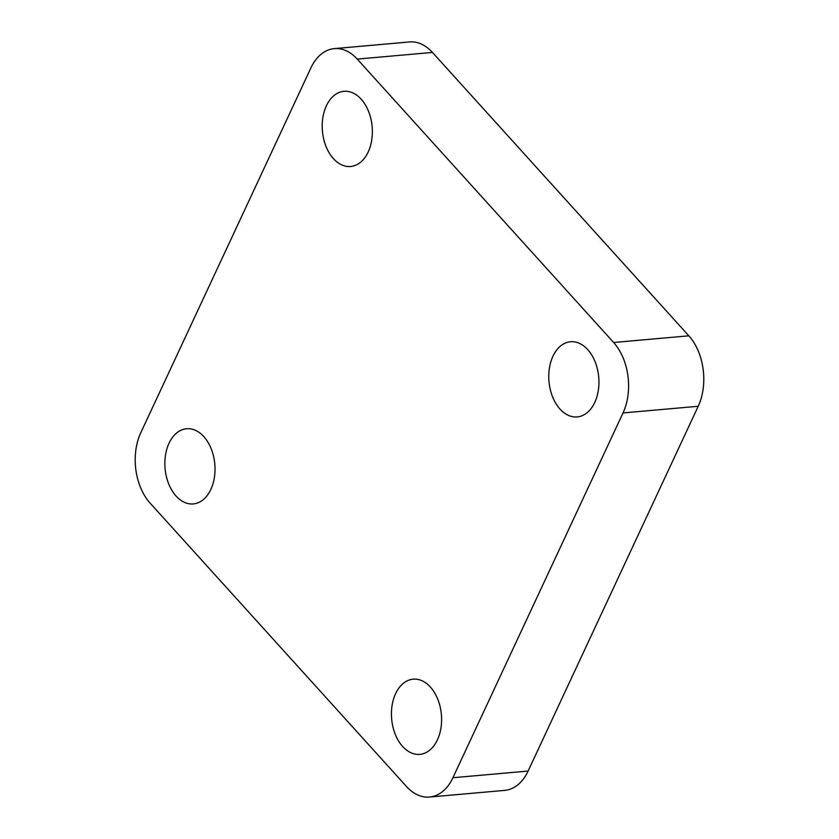 <?xml version="1.0" encoding="UTF-8"?>
<svg xmlns="http://www.w3.org/2000/svg" width="839" height="839" viewBox="0 0 839 839"><rect width="100%" height="100%" fill="white"/><g stroke="black" fill="none" stroke-linecap="round" stroke-linejoin="round"><path stroke-width="1.26" d="M169.038 443.223A37.745 24.96 -95.1 0 0 168.681 483.862A37.745 24.96 -95.1 0 0 193.274 503.924A37.745 24.96 -95.1 0 0 210.841 489.431A37.745 24.96 -95.1 0 0 211.208 448.792A37.745 24.96 -95.1 0 0 186.604 428.739A37.745 24.96 -95.1 0 0 169.038 443.223M395.609 693.664A37.745 24.96 -95.1 0 0 395.253 734.303A37.745 24.96 -95.1 0 0 419.846 754.355A37.745 24.96 -95.1 0 0 437.413 739.872A37.745 24.96 -95.1 0 0 437.78 699.233A37.745 24.96 -95.1 0 0 413.187 679.171A37.745 24.96 -95.1 0 0 395.609 693.664M552.953 356.239A37.745 24.96 -95.1 0 0 552.597 396.878A37.745 24.96 -95.1 0 0 577.19 416.931A37.745 24.96 -95.1 0 0 594.757 402.447A37.745 24.96 -95.1 0 0 595.124 361.808A37.745 24.96 -95.1 0 0 570.53 341.746A37.745 24.96 -95.1 0 0 552.953 356.239M326.381 105.798A37.745 24.96 -95.1 0 0 326.025 146.437A37.745 24.96 -95.1 0 0 350.618 166.5A37.745 24.96 -95.1 0 0 368.185 152.006A37.745 24.96 -95.1 0 0 368.552 111.367A37.745 24.96 -95.1 0 0 343.948 91.315A37.745 24.96 -95.1 0 0 326.381 105.798M310.891 67.938L140.784 432.725A50.319 33.277 -95.1 0 0 150.16 503.18L406.558 786.573A50.319 33.277 -95.1 0 0 429.495 797.05A50.319 33.277 -95.1 0 0 452.913 777.732L623.02 412.945A50.319 33.277 -95.1 0 0 613.634 342.49L357.246 59.097A50.319 33.277 -95.1 0 0 334.31 48.62A50.319 33.277 -95.1 0 0 310.891 67.938M334.31 48.62L409.505 41.95A50.319 33.277 84.9 0 1 432.442 52.427L357.246 59.097M613.634 342.49L688.84 335.82L432.442 52.427M688.84 335.82A50.319 33.277 84.9 0 1 698.216 406.275L623.02 412.945M452.913 777.732L528.109 771.062L698.216 406.275M528.109 771.062A50.319 33.277 84.9 0 1 504.69 790.38L429.495 797.05"/></g></svg>
